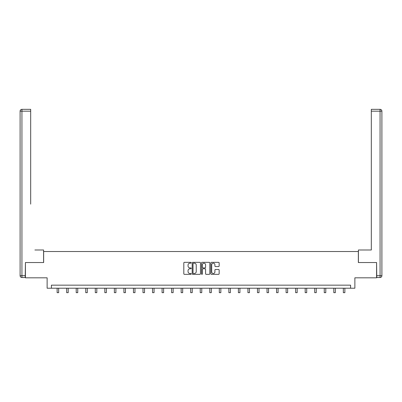 <?xml version="1.0" encoding="UTF-8"?>
<svg xmlns="http://www.w3.org/2000/svg" width="402" height="402" viewBox="0 0 402 402"><rect width="100%" height="100%" fill="white"/><g stroke="black" fill="none" stroke-linecap="round" stroke-linejoin="round"><path stroke-width="0.6" d="M191.216 262.757A0.422 0.422 0 0 0 190.794 262.34L184.417 262.34A0.598 0.598 0 0 0 183.814 262.938L183.814 273.747A0.598 0.598 0 0 0 184.417 274.345L190.794 274.345A0.422 0.422 0 0 0 191.216 273.923A0.422 0.422 0 0 0 190.794 273.506L189.97 273.506A1.92 1.92 0 0 1 188.051 271.586L188.051 270.682A1.92 1.92 0 0 1 189.97 268.762L190.794 268.762A0.422 0.422 0 0 0 191.216 268.34A0.422 0.422 0 0 0 190.794 267.923L189.97 267.923A1.92 1.92 0 0 1 188.051 266.003L188.051 265.099A1.92 1.92 0 0 1 189.97 263.179L190.794 263.179A0.422 0.422 0 0 0 191.216 262.757M218.542 266.571A0.598 0.598 0 0 0 219.145 265.973L219.145 262.938A0.598 0.598 0 0 0 218.542 262.34L211.462 262.34A0.598 0.598 0 0 0 210.859 262.938L210.859 273.747A0.598 0.598 0 0 0 211.462 274.345L218.542 274.345A0.598 0.598 0 0 0 219.145 273.747L219.145 270.084A0.598 0.598 0 0 0 218.542 269.481L215.512 269.481A0.598 0.598 0 0 0 214.909 270.084L214.909 271.898A1.608 1.608 0 0 1 213.306 273.506A1.608 1.608 0 0 1 211.698 271.898L211.698 264.787A1.608 1.608 0 0 1 213.306 263.179A1.608 1.608 0 0 1 214.909 264.787L214.909 265.973A0.598 0.598 0 0 0 215.512 266.571L218.542 266.571M350.589 288.219L354.871 288.219L354.871 277.822L376.579 277.822L376.579 262.531L358.353 262.531L358.353 251.526L43.647 251.526L43.647 262.531L25.421 262.531L25.421 277.822L47.129 277.822L47.129 288.219L350.589 288.219L350.589 285.159L51.411 285.159L51.411 288.219M200.472 262.938A0.598 0.598 0 0 0 199.874 262.34L192.789 262.34A0.598 0.598 0 0 0 192.191 262.938L192.191 273.747A0.598 0.598 0 0 0 192.789 274.345L199.874 274.345A0.598 0.598 0 0 0 200.472 273.747L200.472 262.938M202.126 262.34L209.211 262.34A0.598 0.598 0 0 1 209.809 262.938L209.809 273.747A0.598 0.598 0 0 1 209.211 274.345L206.176 274.345A0.598 0.598 0 0 1 205.578 273.747L205.578 269.365A0.598 0.598 0 0 0 204.975 268.762L202.965 268.762A0.598 0.598 0 0 0 202.367 269.365L202.367 273.923A0.422 0.422 0 0 1 201.945 274.345A0.422 0.422 0 0 1 201.528 273.923L201.528 262.938A0.598 0.598 0 0 1 202.126 262.34M193.452 263.179A0.422 0.422 0 0 0 193.03 263.601L193.03 273.084A0.422 0.422 0 0 0 193.452 273.506L194.322 273.506A1.92 1.92 0 0 0 196.241 271.586L196.241 265.099A1.92 1.92 0 0 0 194.322 263.179L193.452 263.179M205.578 264.817A1.608 1.608 0 0 0 203.97 263.209A1.608 1.608 0 0 0 202.367 264.817L202.367 267.32A0.598 0.598 0 0 0 202.965 267.923L204.975 267.923A0.598 0.598 0 0 0 205.578 267.32L205.578 264.817M57.129 288.219L57.129 292.666L58.657 292.666L58.657 288.219M43.582 262.531L43.582 249.994L34.899 249.994M30.678 111.173L21.934 111.173L21.934 109.334L30.678 109.334L30.678 204.131M21.934 277.516L21.934 275.682L20.1 275.682A1.834 1.834 0 0 0 21.934 277.516L25.236 277.516L21.934 277.516A1.834 1.834 0 0 1 20.1 275.682L20.1 111.173A1.834 1.834 0 0 1 21.934 109.334A1.834 1.834 0 0 0 20.1 111.173L21.934 111.173L21.934 275.682L25.236 275.682L25.421 262.531M25.236 275.682L25.236 277.516M367.101 249.994L371.322 249.994L371.322 109.334L380.066 109.334L371.322 109.334M358.418 262.531L358.418 249.994L371.322 249.994L371.322 204.131M376.764 275.682L380.066 275.682L380.066 277.516A1.834 1.834 0 0 0 381.9 275.682L381.9 111.173L381.9 275.682A1.834 1.834 0 0 1 380.066 277.516L376.764 277.516L376.579 262.531M380.066 109.334A1.834 1.834 0 0 1 381.9 111.173A1.834 1.834 0 0 0 380.066 109.334L380.066 111.173L371.322 111.173M66.672 288.219L66.672 292.666L68.199 292.666L68.199 288.219M76.209 288.219L76.209 292.666L77.742 292.666L77.742 288.219M85.752 288.219L85.752 292.666L87.279 292.666L87.279 288.219M95.289 288.219L95.289 292.666L96.822 292.666L96.822 288.219M104.832 288.219L104.832 292.666L106.359 292.666L106.359 288.219M114.374 288.219L114.374 292.666L115.902 292.666L115.902 288.219M123.911 288.219L123.911 292.666L125.439 292.666L125.439 288.219M133.454 288.219L133.454 292.666L134.982 292.666L134.982 288.219M142.991 288.219L142.991 292.666L144.524 292.666L144.524 288.219M152.534 288.219L152.534 292.666L154.061 292.666L154.061 288.219M162.076 288.219L162.076 292.666L163.604 292.666L163.604 288.219M171.614 288.219L171.614 292.666L173.141 292.666L173.141 288.219M181.156 288.219L181.156 292.666L182.684 292.666L182.684 288.219M190.694 288.219L190.694 292.666L192.226 292.666L192.226 288.219M200.236 288.219L200.236 292.666L201.764 292.666L201.764 288.219M209.774 288.219L209.774 292.666L211.306 292.666L211.306 288.219M219.316 288.219L219.316 292.666L220.844 292.666L220.844 288.219M228.859 288.219L228.859 292.666L230.386 292.666L230.386 288.219M238.396 288.219L238.396 292.666L239.924 292.666L239.924 288.219M247.939 288.219L247.939 292.666L249.466 292.666L249.466 288.219M257.476 288.219L257.476 292.666L259.009 292.666L259.009 288.219M267.018 288.219L267.018 292.666L268.546 292.666L268.546 288.219M276.561 288.219L276.561 292.666L278.089 292.666L278.089 288.219M286.098 288.219L286.098 292.666L287.626 292.666L287.626 288.219M295.641 288.219L295.641 292.666L297.168 292.666L297.168 288.219M305.178 288.219L305.178 292.666L306.711 292.666L306.711 288.219M314.721 288.219L314.721 292.666L316.248 292.666L316.248 288.219M324.258 288.219L324.258 292.666L325.791 292.666L325.791 288.219M333.801 288.219L333.801 292.666L335.328 292.666L335.328 288.219M343.343 288.219L343.343 292.666L344.871 292.666L344.871 288.219M381.9 275.682L380.066 275.682L380.066 111.173L381.9 111.173"/></g></svg>
